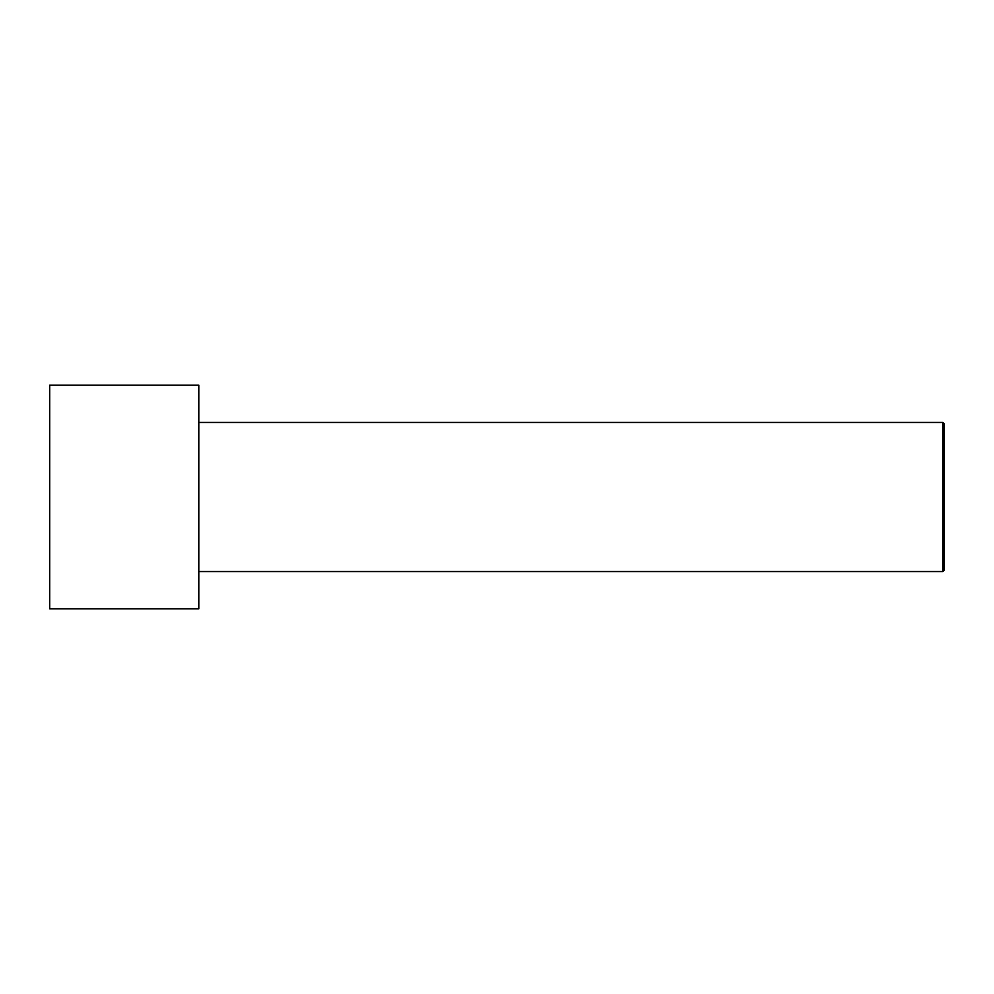 <?xml version="1.0" encoding="UTF-8"?>
<svg xmlns="http://www.w3.org/2000/svg" width="994" height="994" viewBox="0 0 994 994"><rect width="100%" height="100%" fill="white"/><g stroke="black" fill="none" stroke-linecap="round" stroke-linejoin="round"><path stroke-width="1.49" d="M49.7 608.825L49.7 385.175L198.8 385.175L198.8 608.825L49.7 608.825M198.8 571.55L942.809 571.55L942.809 422.45L944.3 423.941L944.3 570.059L942.809 571.55M198.8 422.45L942.809 422.45"/></g></svg>
